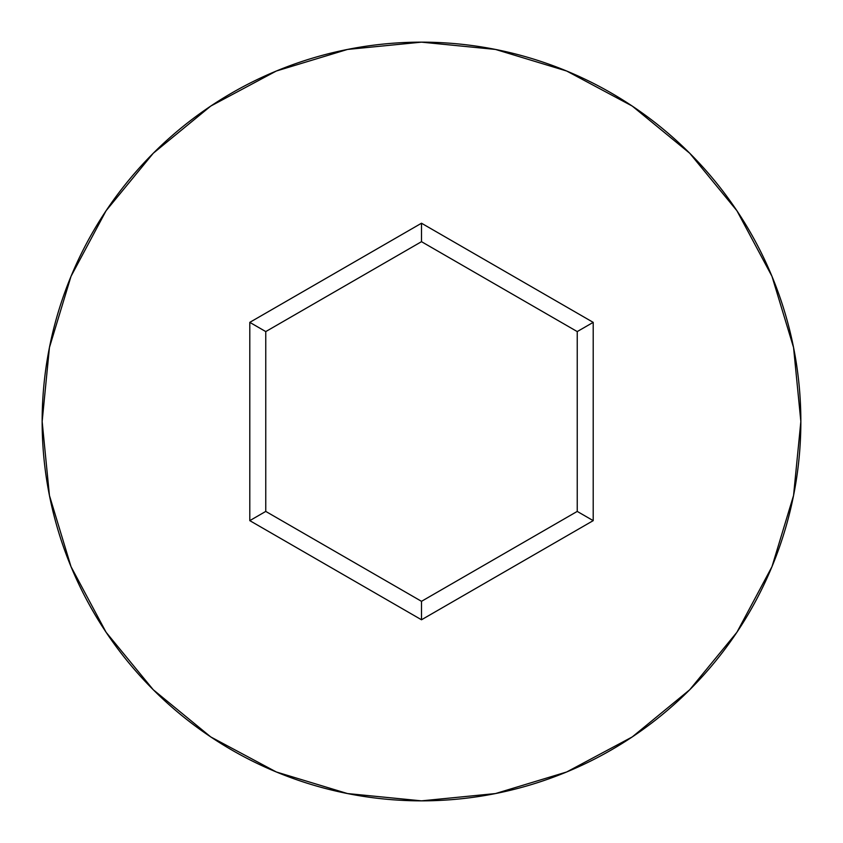 <?xml version="1.0" encoding="UTF-8"?>
<svg xmlns="http://www.w3.org/2000/svg" width="843" height="843" viewBox="0 0 843 843"><rect width="100%" height="100%" fill="white"/><g stroke="black" fill="none" stroke-linecap="round" stroke-linejoin="round"><path stroke-width="1.26" d="M42.15 421.5A379.35 379.35 0 0 1 421.5 42.15A379.35 379.35 0 0 1 800.85 421.5A379.35 379.35 0 0 0 421.5 42.15A379.35 379.35 0 0 0 42.15 421.5L49.442 495.505L71.023 566.675L106.081 632.261L153.257 689.743L210.739 736.919L276.325 771.977L347.495 793.558L421.5 800.85L495.505 793.558L566.675 771.977L632.261 736.919L689.743 689.743L736.919 632.261L771.977 566.675L793.558 495.505L800.85 421.5L793.558 347.495L771.977 276.325L736.919 210.739L689.743 153.257L632.261 106.081L566.675 71.023L495.505 49.442L421.5 42.15L347.495 49.442L276.325 71.023L210.739 106.081L153.257 153.257L106.081 210.739L71.023 276.325L49.442 347.495L42.15 421.5A379.35 379.35 0 0 0 421.5 800.85A379.35 379.35 0 0 0 800.85 421.5A379.35 379.35 0 0 1 421.5 800.85A379.35 379.35 0 0 1 42.15 421.5M421.5 619.774L249.791 520.637L249.791 322.363L421.5 223.226L593.209 322.363L593.209 520.637L421.5 619.774L593.209 520.637L593.209 322.363L577.234 331.584L577.234 511.416L421.5 601.322L265.766 511.416L265.766 331.584L421.5 241.678L577.234 331.584L577.234 511.416L593.209 520.637L577.234 511.416L421.5 601.322L421.5 619.774L421.5 601.322L265.766 511.416L249.791 520.637L421.5 619.774M577.234 331.584L593.209 322.363L421.5 223.226L421.5 241.678L577.234 331.584M421.5 241.678L421.5 223.226L249.791 322.363L265.766 331.584L421.5 241.678M265.766 331.584L249.791 322.363L249.791 520.637L265.766 511.416L265.766 331.584"/></g></svg>
